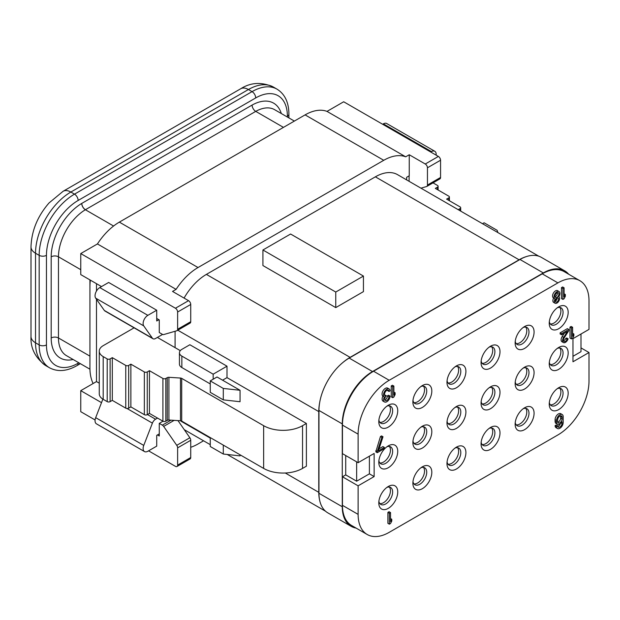 <?xml version="1.0" encoding="UTF-8"?>
<svg xmlns="http://www.w3.org/2000/svg" width="620" height="620" viewBox="0 0 620 620"><rect width="100%" height="100%" fill="white"/><g stroke="black" fill="none" stroke-linecap="round" stroke-linejoin="round"><path stroke-width="0.93" d="M287.393 117.048L287.393 116.234A44.811 25.87 120 0 0 255.704 97.945A5.154 2.976 -120 0 0 255.704 97.937A5.154 2.976 -120 0 0 252.061 91.628L248.426 89.52L70.85 192.045L74.493 194.153A5.154 2.976 60 0 1 78.135 200.454A5.154 2.976 -120 0 0 74.493 194.145L70.85 192.045A15.454 8.92 -120 0 0 63.124 191.278L49.011 202.98C37.541 216.233 31.535 230.88 31 246.931A15.454 8.92 0 0 0 35.526 253.239A49.956 28.846 -60 0 1 70.85 192.053A15.454 8.92 -120 0 0 63.124 191.286A15.454 8.92 -120 0 0 62.876 191.433M76.927 365.645A5.154 2.976 -120 0 0 77.066 365.567A5.154 2.976 -120 0 0 78.135 363.212L78.849 362.801M96.487 299.297L96.487 381.579L80.755 390.662L80.755 411.688L95.093 419.965M439.689 178.978A3.092 1.782 -120 0 0 439.921 178.878A3.092 1.782 -120 0 0 440.564 177.459L440.564 160.224A3.092 1.782 -120 0 0 438.379 156.434L343.689 101.773L327.011 111.399A48.414 27.954 120 0 0 305.094 114.886L119.358 222.123A48.414 27.954 120 0 0 97.433 243.947L80.755 253.572L80.755 274.598L101.517 286.587M420.964 188.17L426.575 186.542A3.092 1.782 -120 0 0 426.808 186.45A3.092 1.782 -120 0 0 427.451 185.031L427.451 167.787A3.092 1.782 -120 0 0 425.266 164.006L409.246 154.752L405.674 156.814A48.414 27.954 120 0 0 383.757 160.301L198.02 267.538A48.414 27.954 120 0 0 176.096 289.362L172.531 291.423L188.55 300.669L175.445 308.241L80.755 253.572M327.011 111.399L405.674 156.814M538.803 256.207L397.521 174.639A44.291 25.575 120 0 0 375.371 176.832L206.398 274.389A44.291 25.575 120 0 0 184.07 298.081M406.619 179.893L406.619 177.297L409.246 175.778L409.246 154.752M568.672 274.226A42.749 24.684 120 0 0 564.673 270.824L541.361 257.362A42.749 24.684 120 0 0 526.489 256.548A44.291 25.575 120 0 0 519.079 259.796L350.099 357.353A44.291 25.575 120 0 0 342.69 362.661A42.749 24.684 120 0 0 319.672 402.535A42.749 24.684 120 0 0 318.967 410.448L318.967 493.288A42.749 24.684 120 0 0 319.672 500.379A42.749 24.684 120 0 0 327.817 512.856L351.122 526.31A42.749 24.684 120 0 0 356.074 528.077M335.761 307.605L363.436 291.625L363.436 276.063L290.602 234.019L262.926 249.992L262.926 265.554L335.761 307.605L335.761 292.043L363.436 276.063M526.489 256.548A42.749 24.684 120 0 0 519.986 259.486L349.192 358.089A42.749 24.684 120 0 0 342.69 362.661M564.673 270.824A42.749 24.684 120 0 0 543.298 272.94L372.496 371.55A42.749 24.684 120 0 0 342.271 423.902L342.271 506.742A42.749 24.684 120 0 0 351.122 526.31M345.728 455.545L345.728 474.889L342.449 476.78L342.449 505.331A43.981 25.397 120 0 0 351.563 525.466L367.218 534.51A43.981 25.397 120 0 0 389.213 532.332L557.899 434.946A43.981 25.397 120 0 0 589 381.075L589 352.524L580.986 347.897M589 352.524L572.973 361.77L572.973 338.644L589 329.39L589 300.839A43.981 25.397 120 0 0 579.894 280.705L564.231 271.661A43.981 25.397 120 0 0 542.236 273.839L373.55 371.233A43.981 25.397 120 0 0 342.449 425.103L342.449 453.654L358.112 462.69L374.139 453.445L374.139 476.571L369.404 473.835L356.655 481.197L345.728 474.889M342.449 476.78L358.112 485.824L358.112 514.375A43.981 25.397 120 0 0 367.218 534.51M387.531 390.081A3.247 1.875 120 0 1 387.639 390.654L389.096 391.491L390.096 390.817A4.658 2.689 120 0 0 389.143 388.98L387.686 388.135A4.658 2.689 120 0 0 383.083 390.724A4.658 2.689 120 0 0 382.904 396.134A4.58 2.643 120 0 0 383.059 401.132L384.516 401.969A4.58 2.643 120 0 0 388.066 400.721A4.58 2.643 120 0 0 390.05 396.087L388.593 395.242L387.446 395.793A2.968 1.713 120 0 1 384.788 399.822M384.632 395.103A3.247 1.875 120 0 0 384.958 395.01L386.415 395.854A2.968 1.713 120 0 0 384.803 398.451A2.968 1.713 120 0 0 385.33 400.574A2.968 1.713 120 0 0 387.678 399.706A2.968 1.713 120 0 0 388.903 396.63L387.446 395.793M559.038 291.508L557.582 290.664A4.17 2.41 120 0 0 553.412 293.074A4.17 2.41 120 0 0 553.412 297.894L554.869 298.731A4.17 2.41 120 0 0 555.163 298.863A3.705 2.139 120 0 0 555.101 303.25A3.705 2.139 120 0 0 558.806 301.111A3.705 2.139 120 0 0 558.806 296.825A3.705 2.139 120 0 0 558.744 296.794A4.17 2.41 120 0 0 559.038 291.508A4.17 2.41 120 0 0 554.869 293.919A4.17 2.41 120 0 0 554.869 298.731M553.683 298.05A3.705 2.139 120 0 0 553.644 302.413L555.101 303.25M563.479 340.744A2.891 1.666 120 0 0 565.673 338.551L566.672 337.978L568.121 338.815L567.13 339.388L565.673 338.551M564.316 333.258L562.216 336.536A4.123 2.379 120 0 0 561.945 341.728L563.402 342.565A4.123 2.379 120 0 0 568.121 338.815M567.13 339.388A2.891 1.666 120 0 1 564.014 341.504A2.891 1.666 120 0 1 564.138 337.97L568.827 330.654L568.827 329.476L567.37 328.639L560.147 332.808L560.147 333.978L561.604 334.823L567.486 331.429L563.673 337.373L562.216 336.536M524.613 348.401A13.392 7.735 -60 0 1 515.143 342.93A13.392 7.735 -60 0 1 524.613 326.531A13.392 7.735 -60 0 1 534.083 332.002A13.392 7.735 -60 0 1 524.613 348.401M524.613 389.019A13.392 7.735 -60 0 1 515.143 383.555A13.392 7.735 -60 0 1 524.613 367.156A13.392 7.735 -60 0 1 534.083 372.62A13.392 7.735 -60 0 1 524.613 389.019M524.613 429.644A13.392 7.735 -60 0 1 515.143 424.173A13.392 7.735 -60 0 1 524.613 407.774A13.392 7.735 -60 0 1 534.083 413.246A13.392 7.735 -60 0 1 524.613 429.644M558.697 328.716A13.392 7.735 -60 0 1 549.235 323.253A13.392 7.735 -60 0 1 558.697 306.853A13.392 7.735 -60 0 1 568.168 312.317A13.392 7.735 -60 0 1 558.697 328.716M456.436 468.999A13.392 7.735 -60 0 1 446.974 463.535A13.392 7.735 -60 0 1 456.436 447.136A13.392 7.735 -60 0 1 465.907 452.6A13.392 7.735 -60 0 1 456.436 468.999M490.529 368.079A13.392 7.735 -60 0 1 481.058 362.615A13.392 7.735 -60 0 1 490.529 346.216A13.392 7.735 -60 0 1 499.999 351.679A13.392 7.735 -60 0 1 490.529 368.079M490.529 408.704A13.392 7.735 -60 0 1 481.058 403.232A13.392 7.735 -60 0 1 490.529 386.834A13.392 7.735 -60 0 1 499.999 392.297A13.392 7.735 -60 0 1 490.529 408.704M490.529 449.322A13.392 7.735 -60 0 1 481.058 443.858A13.392 7.735 -60 0 1 490.529 427.459A13.392 7.735 -60 0 1 499.999 432.923A13.392 7.735 -60 0 1 490.529 449.322M422.352 407.441A13.392 7.735 -60 0 1 412.881 401.969A13.392 7.735 -60 0 1 422.352 385.57A13.392 7.735 -60 0 1 431.822 391.042A13.392 7.735 -60 0 1 422.352 407.441M388.267 508.361A13.392 7.735 -60 0 1 378.797 502.897A13.392 7.735 -60 0 1 388.267 486.499A13.392 7.735 -60 0 1 397.738 491.962A13.392 7.735 -60 0 1 388.267 508.361M388.267 467.743A13.392 7.735 -60 0 1 378.797 462.272A13.392 7.735 -60 0 1 388.267 445.873A13.392 7.735 -60 0 1 397.738 451.337A13.392 7.735 -60 0 1 388.267 467.743M388.267 427.118A13.392 7.735 -60 0 1 378.797 421.654A13.392 7.735 -60 0 1 388.267 405.255A13.392 7.735 -60 0 1 397.738 410.719A13.392 7.735 -60 0 1 388.267 427.118M422.352 448.058A13.392 7.735 -60 0 1 412.881 442.595A13.392 7.735 -60 0 1 422.352 426.196A13.392 7.735 -60 0 1 431.822 431.66A13.392 7.735 -60 0 1 422.352 448.058M422.352 488.684A13.392 7.735 -60 0 1 412.881 483.213A13.392 7.735 -60 0 1 422.352 466.814A13.392 7.735 -60 0 1 431.822 472.285A13.392 7.735 -60 0 1 422.352 488.684M456.436 387.756A13.392 7.735 -60 0 1 446.974 382.292A13.392 7.735 -60 0 1 456.436 365.893A13.392 7.735 -60 0 1 465.907 371.357A13.392 7.735 -60 0 1 456.436 387.756M456.436 428.381A13.392 7.735 -60 0 1 446.974 422.918A13.392 7.735 -60 0 1 456.436 406.511A13.392 7.735 -60 0 1 465.907 411.982A13.392 7.735 -60 0 1 456.436 428.381M558.697 369.342A13.392 7.735 -60 0 1 549.235 363.878A13.392 7.735 -60 0 1 558.697 347.471A13.392 7.735 -60 0 1 568.168 352.943A13.392 7.735 -60 0 1 558.697 369.342M558.697 409.588A13.392 7.735 -60 0 1 549.235 404.116A13.392 7.735 -60 0 1 558.697 387.717A13.392 7.735 -60 0 1 568.168 393.181A13.392 7.735 -60 0 1 558.697 409.588M358.112 485.824L374.139 476.571M579.894 280.705A43.981 25.397 120 0 0 557.899 282.883L389.213 380.277A43.981 25.397 120 0 0 358.112 434.139L358.112 462.69M391.762 519.25L390.522 521.668L390.522 512.57L389.065 511.725L387.903 512.399L387.903 523.334L389.36 524.171L390.522 523.505L391.762 521.079L391.762 519.25L390.522 518.537M562.069 423.196A3.115 1.798 120 0 1 560.705 426.335A3.115 1.798 120 0 1 558.31 427.164A3.115 1.798 120 0 1 557.667 425.855L556.21 425.01L555.094 425.653A4.689 2.705 120 0 0 556.062 427.692L557.519 428.529A4.689 2.705 120 0 0 561.131 427.273A4.689 2.705 120 0 0 563.177 422.561L563.177 416.671A4.689 2.705 120 0 0 562.208 414.524A4.689 2.705 120 0 0 558.597 415.78A4.689 2.705 120 0 0 556.551 420.5L556.551 422.181A4.689 2.705 120 0 0 557.519 424.328A4.689 2.705 120 0 0 562.069 421.856L562.069 423.196L561.379 422.801M557.76 426.436A3.115 1.798 120 0 0 560.317 423.801M562.208 414.524L560.751 413.68A4.689 2.705 120 0 0 557.14 414.943A4.689 2.705 120 0 0 555.094 419.655L555.094 421.337A4.689 2.705 120 0 0 556.062 423.483L557.519 424.328M573.849 333.971L572.609 336.389L572.609 327.29L571.152 326.446L569.989 327.12L569.989 338.055L571.446 338.9L572.609 338.226L573.849 335.808L573.849 333.971L572.609 333.258M384.369 447.423L378.378 450.88L383.005 436.759L381.548 435.914L380.44 436.558L375.813 451.848L377.27 452.685L384.369 448.586L384.369 447.423L382.912 446.578L379.06 448.81M565.332 294.485L564.091 296.903L564.091 287.804L562.635 286.959L561.472 287.633L561.472 298.569L562.921 299.406L564.091 298.739L565.332 296.321L565.332 294.485L564.091 293.772M395.111 392.762L393.878 395.18L393.878 386.074L392.421 385.237L391.251 385.911L391.251 396.839L392.708 397.683L393.878 397.009L395.111 394.591L395.111 392.762L393.878 392.042M319.672 402.535A44.291 25.575 120 0 0 318.781 411.603L318.781 492.342A44.291 25.575 120 0 0 319.672 500.379M227.005 366.188L189.859 344.743L181.854 349.37A8.238 4.758 0 0 0 179.436 352.733A8.238 4.758 0 0 0 181.854 356.097L213.172 374.178L227.005 366.188L227.005 377.627L222.565 380.192M134.083 327.833L103.191 345.666A13.392 7.735 0 0 0 99.27 351.129A13.392 7.735 0 0 0 103.191 356.601L107.198 358.91A2.062 1.186 0 0 0 110.112 358.91L112.298 357.647L125.767 365.428A2.062 1.186 0 0 0 128.681 365.428L130.867 364.165L144.344 371.946A2.062 1.186 0 0 0 147.258 371.946L149.443 370.69L162.913 378.464A2.062 1.186 0 0 0 165.827 378.464L167.245 377.65A2.062 1.186 0 0 1 168.927 377.309L180.474 378.045A2.062 1.186 0 0 1 181.707 378.386L263.647 425.692A27.505 15.88 0 0 0 302.537 425.692L306.396 423.46L227.005 377.627M306.396 423.46L306.396 466.186L302.537 468.41A27.505 15.88 0 0 1 263.647 468.41L181.707 421.104A2.062 1.186 0 0 0 180.474 420.763L168.927 420.027A2.062 1.186 0 0 0 167.245 420.368L165.827 421.189A2.062 1.186 0 0 1 162.913 421.189L149.443 413.408L147.258 414.671A2.062 1.186 0 0 1 144.344 414.671L130.867 406.89L128.681 408.154A2.062 1.186 0 0 1 125.767 408.154L112.298 400.373L110.112 401.636A2.062 1.186 0 0 1 107.198 401.636L103.191 399.327A13.392 7.735 0 0 1 99.27 393.855L99.27 351.129M175.08 331.266L175.08 347.642L157.379 337.427M180.273 350.641L175.08 347.642M240.049 401.721L223.293 399.869L210.258 392.344L210.258 380.905L223.293 388.43L240.049 390.282L240.049 401.721M210.258 383.935L181.854 367.536A8.238 4.758 0 0 1 179.436 364.165L179.436 352.733M433.016 182.861L437.503 185.45A2.062 1.186 0 0 1 438.107 186.294A2.062 1.186 0 0 1 437.503 187.132L435.318 188.395L448.795 196.176A2.062 1.186 0 0 1 449.399 197.013A2.062 1.186 0 0 1 448.795 197.858L446.609 199.121L460.079 206.894A2.062 1.186 0 0 1 460.683 207.739A2.062 1.186 0 0 1 460.079 208.583L458.661 209.397A2.062 1.186 0 0 0 458.273 209.715M184.249 429.652L210.258 444.664M190.735 447.284A48.414 27.954 120 0 0 198.02 443.982L203.546 440.789M97.433 243.947L176.096 289.362M156.721 318.455L159.27 319.928L159.27 332.545L162.347 334.32A3.092 1.782 -120 0 0 163.657 334.575L176.754 330.778A3.092 1.782 -120 0 0 176.987 330.685A3.092 1.782 -120 0 0 177.63 329.267L177.63 312.023A3.092 1.782 -120 0 0 175.445 308.241M96.487 283.681L96.487 291.028M96.487 381.579L99.27 383.183M80.755 390.662L101.509 402.643M157.449 434.938L159.27 435.992L159.27 423.375L162.347 425.15A3.092 1.782 -120 0 1 163.657 426.413L176.754 445.331A3.092 1.782 -120 0 1 177.63 447.849L177.63 465.093A3.092 1.782 -120 0 1 176.987 466.504A3.092 1.782 -120 0 1 175.445 466.356L148.567 450.841M409.099 175.863L409.099 181.319M189.867 323.214A3.092 1.782 -120 0 0 190.1 323.113A3.092 1.782 -120 0 0 190.735 321.695L190.735 304.459A3.092 1.782 -120 0 0 188.55 300.669M162.99 421.228L159.27 423.375M176.987 466.504L190.1 458.939A3.092 1.782 -120 0 0 190.735 457.521L190.735 440.278A3.092 1.782 -120 0 0 189.867 437.759L177.987 420.608M158.906 319.719L156.721 320.982L156.721 310.217L108.655 282.464L99.781 287.587A6.696 3.867 120 0 0 95.681 298.15L104.323 310.442A5.154 2.976 120 0 0 104.904 310.984L152.97 338.737A5.154 2.976 120 0 0 155.55 338.481L162.564 334.436M156.721 310.217L147.855 315.34A6.696 3.867 120 0 0 143.755 325.903L152.396 338.202A5.154 2.976 120 0 0 152.97 338.737M157.526 418.082L155.55 419.221A5.154 2.976 120 0 0 152.396 423.142L143.755 445.416A6.696 3.867 120 0 0 144.507 451.577A6.696 3.867 120 0 0 147.855 451.252L156.721 446.129L156.721 435.364L159.27 433.892M102.874 399.133L95.681 417.663A6.696 3.867 120 0 0 96.433 423.824L144.507 451.577M436.131 155.139A6.696 3.867 120 0 0 434.791 151.28L386.717 123.527A6.696 3.867 120 0 0 383.369 123.853L382.656 124.264M434.791 151.28A6.696 3.867 120 0 0 431.443 151.606L430.729 152.024M580.986 334.017L580.986 351.679L572.973 356.306M369.404 456.173L369.404 473.835M356.655 461.854L356.655 481.197M557.326 388.632A9.788 5.65 -60 0 1 561.046 388.701A9.788 5.65 -60 0 1 562.542 396.544A9.788 5.65 -60 0 1 556.148 405.17A9.788 5.65 -60 0 1 551.257 405.65A9.788 5.65 -60 0 1 549.336 402.473M559.829 388.291A9.788 5.65 -60 0 1 560.023 396.288A9.788 5.65 -60 0 1 553.97 403.907A9.788 5.65 -60 0 1 550.289 404.806M557.326 348.386A9.788 5.65 -60 0 1 561.046 348.463A9.788 5.65 -60 0 1 562.542 356.306A9.788 5.65 -60 0 1 556.148 364.924A9.788 5.65 -60 0 1 551.257 365.413A9.788 5.65 -60 0 1 549.336 362.227M559.829 348.045A9.788 5.65 -60 0 1 560.023 356.043A9.788 5.65 -60 0 1 553.97 363.661A9.788 5.65 -60 0 1 550.289 364.568M455.064 407.425A9.788 5.65 -60 0 1 458.785 407.503A9.788 5.65 -60 0 1 460.28 415.346A9.788 5.65 -60 0 1 453.894 423.964A9.788 5.65 -60 0 1 448.996 424.452A9.788 5.65 -60 0 1 447.074 421.267M457.568 407.084A9.788 5.65 -60 0 1 457.762 415.082A9.788 5.65 -60 0 1 451.709 422.7A9.788 5.65 -60 0 1 448.028 423.607M455.064 366.8A9.788 5.65 -60 0 1 458.785 366.877A9.788 5.65 -60 0 1 460.28 374.72A9.788 5.65 -60 0 1 453.894 383.346A9.788 5.65 -60 0 1 448.996 383.827A9.788 5.65 -60 0 1 447.074 380.649M457.568 366.459A9.788 5.65 -60 0 1 457.762 374.465A9.788 5.65 -60 0 1 451.709 382.083A9.788 5.65 -60 0 1 448.028 382.982M420.98 467.728A9.788 5.65 -60 0 1 424.7 467.805A9.788 5.65 -60 0 1 426.196 475.641A9.788 5.65 -60 0 1 419.802 484.267A9.788 5.65 -60 0 1 414.912 484.755A9.788 5.65 -60 0 1 412.982 481.57M423.483 467.387A9.788 5.65 -60 0 1 423.677 475.385A9.788 5.65 -60 0 1 417.617 483.003A9.788 5.65 -60 0 1 413.943 483.91M420.98 427.103A9.788 5.65 -60 0 1 424.7 427.18A9.788 5.65 -60 0 1 426.196 435.023A9.788 5.65 -60 0 1 419.802 443.649A9.788 5.65 -60 0 1 414.912 444.129A9.788 5.65 -60 0 1 412.982 440.952M423.483 426.762A9.788 5.65 -60 0 1 423.677 434.767A9.788 5.65 -60 0 1 417.617 442.386A9.788 5.65 -60 0 1 413.943 443.285M386.888 406.162A9.788 5.65 -60 0 1 390.608 406.239A9.788 5.65 -60 0 1 392.111 414.082A9.788 5.65 -60 0 1 385.718 422.7A9.788 5.65 -60 0 1 380.827 423.189A9.788 5.65 -60 0 1 378.897 420.004M389.391 405.821A9.788 5.65 -60 0 1 389.585 413.827A9.788 5.65 -60 0 1 383.532 421.445A9.788 5.65 -60 0 1 379.858 422.344M386.888 446.788A9.788 5.65 -60 0 1 390.608 446.857A9.788 5.65 -60 0 1 392.111 454.7A9.788 5.65 -60 0 1 385.718 463.326A9.788 5.65 -60 0 1 380.827 463.807A9.788 5.65 -60 0 1 378.897 460.629M389.391 446.446A9.788 5.65 -60 0 1 389.585 454.445A9.788 5.65 -60 0 1 383.532 462.063A9.788 5.65 -60 0 1 379.858 462.962M386.888 487.405A9.788 5.65 -60 0 1 390.608 487.483A9.788 5.65 -60 0 1 392.111 495.326A9.788 5.65 -60 0 1 385.718 503.944A9.788 5.65 -60 0 1 380.827 504.432A9.788 5.65 -60 0 1 378.897 501.247M389.391 487.064A9.788 5.65 -60 0 1 389.585 495.07A9.788 5.65 -60 0 1 383.532 502.688A9.788 5.65 -60 0 1 379.858 503.587M420.98 386.485A9.788 5.65 -60 0 1 424.7 386.562A9.788 5.65 -60 0 1 426.196 394.397A9.788 5.65 -60 0 1 419.802 403.023A9.788 5.65 -60 0 1 414.912 403.512A9.788 5.65 -60 0 1 412.982 400.326M423.483 386.144A9.788 5.65 -60 0 1 423.677 394.142A9.788 5.65 -60 0 1 417.617 401.76A9.788 5.65 -60 0 1 413.943 402.667M489.149 428.366A9.788 5.65 -60 0 1 492.869 428.443A9.788 5.65 -60 0 1 494.373 436.286A9.788 5.65 -60 0 1 487.979 444.904A9.788 5.65 -60 0 1 483.089 445.393A9.788 5.65 -60 0 1 481.159 442.207M491.652 428.025A9.788 5.65 -60 0 1 491.846 436.031A9.788 5.65 -60 0 1 485.793 443.649A9.788 5.65 -60 0 1 482.12 444.548M489.149 387.74A9.788 5.65 -60 0 1 492.869 387.818A9.788 5.65 -60 0 1 494.373 395.661A9.788 5.65 -60 0 1 487.979 404.286A9.788 5.65 -60 0 1 483.089 404.767A9.788 5.65 -60 0 1 481.159 401.589M491.652 387.407A9.788 5.65 -60 0 1 491.846 395.405A9.788 5.65 -60 0 1 485.793 403.023A9.788 5.65 -60 0 1 482.12 403.922M489.149 347.123A9.788 5.65 -60 0 1 492.869 347.2A9.788 5.65 -60 0 1 494.373 355.043A9.788 5.65 -60 0 1 487.979 363.661A9.788 5.65 -60 0 1 483.089 364.149A9.788 5.65 -60 0 1 481.159 360.964M491.652 346.781A9.788 5.65 -60 0 1 491.846 354.787A9.788 5.65 -60 0 1 485.793 362.406A9.788 5.65 -60 0 1 482.12 363.304M455.064 448.043A9.788 5.65 -60 0 1 458.785 448.121A9.788 5.65 -60 0 1 460.28 455.964A9.788 5.65 -60 0 1 453.894 464.589A9.788 5.65 -60 0 1 448.996 465.07A9.788 5.65 -60 0 1 447.074 461.892M457.568 447.71A9.788 5.65 -60 0 1 457.762 455.708A9.788 5.65 -60 0 1 451.709 463.326A9.788 5.65 -60 0 1 448.028 464.225M557.326 307.76A9.788 5.65 -60 0 1 561.046 307.838A9.788 5.65 -60 0 1 562.542 315.681A9.788 5.65 -60 0 1 556.148 324.306A9.788 5.65 -60 0 1 551.257 324.787A9.788 5.65 -60 0 1 549.336 321.61M559.829 307.419A9.788 5.65 -60 0 1 560.023 315.425A9.788 5.65 -60 0 1 553.97 323.043A9.788 5.65 -60 0 1 550.289 323.942M523.241 408.689A9.788 5.65 -60 0 1 526.954 408.766A9.788 5.65 -60 0 1 528.457 416.601A9.788 5.65 -60 0 1 522.063 425.227A9.788 5.65 -60 0 1 517.173 425.715A9.788 5.65 -60 0 1 515.243 422.53M525.745 408.347A9.788 5.65 -60 0 1 525.931 416.346A9.788 5.65 -60 0 1 519.878 423.964A9.788 5.65 -60 0 1 516.204 424.871M523.241 368.063A9.788 5.65 -60 0 1 526.954 368.14A9.788 5.65 -60 0 1 528.457 375.983A9.788 5.65 -60 0 1 522.063 384.609A9.788 5.65 -60 0 1 517.173 385.09A9.788 5.65 -60 0 1 515.243 381.912M525.745 367.722A9.788 5.65 -60 0 1 525.931 375.728A9.788 5.65 -60 0 1 519.878 383.346A9.788 5.65 -60 0 1 516.204 384.245M523.241 327.445A9.788 5.65 -60 0 1 526.954 327.523A9.788 5.65 -60 0 1 528.457 335.358A9.788 5.65 -60 0 1 522.063 343.984A9.788 5.65 -60 0 1 517.173 344.472A9.788 5.65 -60 0 1 515.243 341.287M525.745 327.104A9.788 5.65 -60 0 1 525.931 335.102A9.788 5.65 -60 0 1 519.878 342.721A9.788 5.65 -60 0 1 516.204 343.627M112.298 357.647L112.298 400.373M130.867 364.165L130.867 406.89M149.443 370.69L149.443 413.408M497.907 232.593L497.155 230.322L484.119 222.789L482.523 223.712M223.293 445.114L223.293 454.034L240.049 455.886L240.049 454.786M210.258 437.588L210.258 446.509L223.293 454.034M223.293 388.43L223.293 399.869M240.049 390.282L217.031 376.991L210.258 380.905M180.614 420.779A8.238 4.758 0 0 0 181.854 421.693L210.258 438.092M213.172 374.178L213.172 379.223M262.926 249.992L335.761 292.043M390.522 512.57L389.36 513.244L387.903 512.399M389.36 513.244L389.36 524.171M557.667 425.855L556.551 426.498A4.689 2.705 120 0 0 557.519 428.529M556.551 426.498L555.094 425.653M562.069 418.996L562.069 417.314A3.115 1.798 120 0 0 561.425 415.888A3.115 1.798 120 0 0 559.023 416.725A3.115 1.798 120 0 0 557.667 419.856L557.667 421.538A3.115 1.798 120 0 0 558.31 422.964A3.115 1.798 120 0 0 560.705 422.127A3.115 1.798 120 0 0 562.069 418.996L560.612 418.151L560.612 416.469A3.115 1.798 120 0 0 560.511 415.78M557.76 422.228A3.115 1.798 120 0 0 560.612 418.151M572.609 327.29L571.446 327.964L569.989 327.12M571.446 327.964L571.446 338.9M568.827 329.476L561.604 333.645L560.147 332.808M561.604 333.645L561.604 334.823M563.673 337.373A4.123 2.379 120 0 0 563.402 342.565M383.005 436.759L381.897 437.402L380.44 436.558M381.897 437.402L377.27 451.523L375.813 450.686M377.27 451.523L377.27 452.685M564.091 287.804L562.921 288.478L561.472 287.633M562.921 288.478L562.921 299.406M393.878 386.074L392.708 386.748L391.251 385.911M392.708 386.748L392.708 397.683M554.985 296.259A2.782 1.604 120 0 0 555.559 297.53A2.782 1.604 120 0 0 558.341 295.926A2.782 1.604 120 0 0 558.341 292.71A2.782 1.604 120 0 0 556.202 293.454A2.782 1.604 120 0 0 554.985 296.259M555.311 300.987A2.317 1.341 120 0 0 555.791 302.048A2.317 1.341 120 0 0 558.109 300.708A2.317 1.341 120 0 0 558.109 298.034A2.317 1.341 120 0 0 556.326 298.654A2.317 1.341 120 0 0 555.311 300.987M555.326 301.18A2.317 1.341 120 0 0 557.124 298.057M555.039 296.748A2.782 1.604 120 0 0 557.411 292.648M389.143 388.98A4.658 2.689 120 0 0 384.54 391.561A4.658 2.689 120 0 0 384.361 396.971L382.904 396.134M384.361 396.971A4.58 2.643 120 0 0 384.516 401.969M390.05 396.087L388.903 396.63M389.096 391.491A3.247 1.875 120 0 0 388.43 390.205A3.247 1.875 120 0 0 385.19 392.08A3.247 1.875 120 0 0 385.19 395.824A3.247 1.875 120 0 0 386.415 395.854M89.931 279.899L89.931 286.75A53.049 30.628 -60 0 1 90.342 280.132M89.931 286.75L89.931 367.916A53.049 30.628 -60 0 0 93.116 383.524M73.129 359.499A43.78 25.273 -60 0 1 51.189 337.97L51.189 256.812A5.154 2.976 0 0 1 58.466 256.812A38.626 22.305 -60 0 1 85.382 209.738L113.584 226.021L85.382 209.738C83.219 208.181 82.003 206.08 81.739 203.43A5.154 2.976 -120 0 0 85.382 209.738L255.742 111.375A5.154 2.976 -120 0 1 252.1 105.075A43.78 25.273 120 0 1 281.317 113.538M49.515 367.776L45.872 365.676A49.956 28.846 -60 0 1 35.526 342.806L39.169 344.914A49.956 28.846 -60 0 0 49.515 367.776C57.691 372.101 66.875 371.357 77.066 365.56A5.154 2.976 -120 0 0 78.135 363.212A44.811 25.87 -60 0 1 46.453 344.914L46.453 255.339A44.811 25.87 -60 0 1 78.135 200.462L255.704 97.937M248.426 89.52A15.454 8.92 -120 0 0 240.7 88.761C250.79 82.336 261.694 81.77 273.404 87.056A49.956 28.846 120 0 0 248.426 89.528M283.456 127.379L255.742 111.375M45.872 365.676C35.34 357.98 30.38 348.254 31 336.497A15.454 8.92 0 0 0 35.526 342.806L35.526 253.239L39.169 255.339A49.956 28.846 -60 0 1 74.493 194.153L252.061 91.628A49.956 28.846 120 0 1 277.039 89.164C284.875 94.085 288.827 102.408 288.897 114.134L288.897 117.916M51.189 256.812A43.78 25.273 -60 0 1 81.739 203.43L252.1 105.067M294.368 121.078L274.652 109.694A38.626 22.305 120 0 0 256.184 111.135M425.266 164.006L438.379 156.434M375.371 176.832L519.079 259.796M206.398 274.389L350.099 357.353M519.986 259.486L543.298 272.94M349.192 358.089L372.496 371.55M318.967 410.448L342.271 423.902M318.967 493.288L342.271 506.742M342.449 505.331L358.112 514.375M542.236 273.839L557.899 282.883M373.55 371.233L389.213 380.277M342.449 425.103L358.112 434.139M285.301 473.014L318.781 492.342M177.8 330.212L318.781 411.603M305.094 114.886L383.757 160.301M119.358 222.123L198.02 267.538M427.451 167.787L440.564 160.224M427.451 185.031L440.564 177.459M190.735 304.459L177.63 312.023M190.735 321.695L177.63 329.267M174.142 420.36L163.657 426.413M170.988 420.159L162.347 425.15M190.735 457.521L177.63 465.093M190.735 440.278L177.63 447.849M189.867 437.759L176.754 445.331M147.855 315.34L99.781 287.587M143.755 325.903L95.681 298.15M152.396 338.202L104.323 310.442M155.55 419.221L147.467 414.555M152.396 423.142L127.03 408.495M143.755 445.416L95.681 417.663M431.443 151.606L383.369 123.853M458.661 209.397L458.661 209.94M460.079 208.583L460.079 210.754M448.795 197.858L448.795 200.376M437.503 187.132L437.503 189.658M302.537 425.692L302.537 468.41M103.191 356.601L103.191 399.327M107.198 358.91L107.198 401.636M110.112 358.91L110.112 401.636M125.767 365.428L125.767 408.154M128.681 365.428L128.681 408.154M144.344 371.946L144.344 414.671M147.258 371.946L147.258 414.671M162.913 378.464L162.913 421.189M165.827 378.464L165.827 421.189M167.245 377.65L167.245 420.368M168.927 377.309L168.927 420.027M180.474 378.045L180.474 420.763M181.707 378.386L181.707 421.104M263.647 425.692L263.647 468.41M181.854 421.189L181.854 421.693M181.854 356.097L181.854 367.536M556.551 420.5L555.094 419.655M556.551 422.181L555.094 421.337M562.069 417.314L560.612 416.469M89.954 369.21L66.472 355.655A38.626 22.305 -60 0 1 58.466 337.97L58.466 256.812L80.755 269.677M89.931 356.136L58.466 337.97A5.154 2.976 0 0 0 51.189 337.97M46.453 255.339A5.154 2.976 0 0 1 39.169 255.339L39.169 344.914A5.154 2.976 0 0 0 46.453 344.914M287.393 116.234A5.154 2.976 0 0 0 288.897 114.134M77.066 365.567L80.352 363.669M227.238 454.468L325.531 511.221M426.808 186.45L439.921 178.878M190.1 323.113L176.987 330.685M460.683 207.739L460.683 211.102M449.399 197.013L449.399 200.725M438.107 186.294L438.107 190.007M63.124 191.278L240.7 88.761M273.404 87.056L277.039 89.164M31 246.931L31 336.497"/></g></svg>
